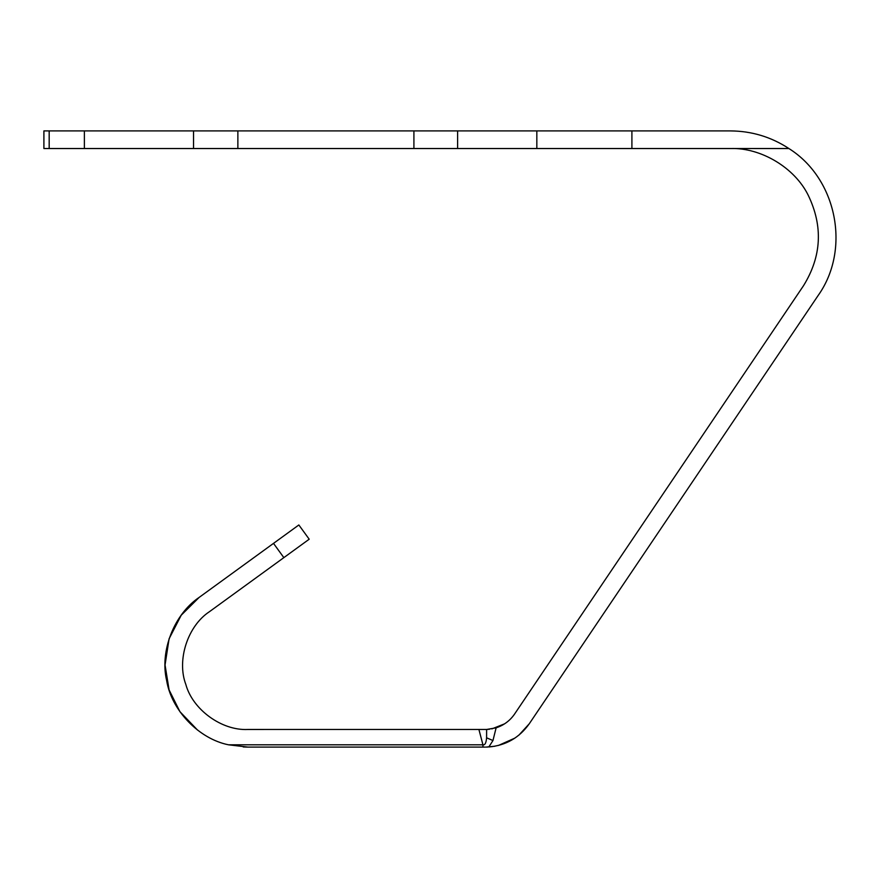 <?xml version="1.0" encoding="UTF-8"?>
<svg xmlns="http://www.w3.org/2000/svg" width="878" height="878" viewBox="0 0 878 878"><rect width="100%" height="100%" fill="white"/><g stroke="black" fill="none" stroke-linecap="round" stroke-linejoin="round"><path stroke-width="1.32" d="M529.247 723.801L818.066 295.612C851.012 249.44 836.964 178.618 788.883 148.525C836.964 178.618 851.012 249.44 818.066 295.612L529.247 723.801C519.337 737.74 505.86 745.466 488.816 746.98L492.964 740.538L496.114 727.829L486.621 729.464L486.588 737.805C486.171 742.964 484.952 745.301 482.944 744.807L482.944 747.09L247.794 747.09L228.51 744.807L482.944 744.807L478.905 729.475L486.368 729.464M486.631 747.068L487.619 747.046M486.313 747.079L494.885 746.234M486.884 729.453L489.54 729.245M197.605 730.134L179.924 711.674L169.092 689.91L165.053 664.997L169.092 638.778L181.241 615.182L199.152 597.402L298.849 524.967L309.199 539.213L209.502 611.648C187.683 625.915 176.577 660.102 185.84 684.467C192.666 709.633 221.75 730.759 247.794 729.475L486.621 729.464M84.387 148.525L43.9 148.525L43.9 130.91L84.387 130.91L84.387 148.525L237.872 148.525L237.872 130.91L413.911 130.91L413.911 148.525L536.831 148.525L536.831 130.91L457.614 130.91L457.614 148.525M788.883 148.525C771.147 136.924 751.678 131.063 730.485 130.91C751.678 131.063 771.147 136.924 788.883 148.525L730.496 148.525C761.05 147.537 794.733 167.775 808.21 195.223C823.191 226.272 821.61 256.453 803.469 285.767C821.61 256.453 823.191 226.272 808.21 195.223C794.733 167.775 761.05 147.537 730.496 148.525L536.831 148.525M413.911 148.525L237.872 148.525M529.236 723.801L518.909 735.138M514.947 738.08L498.408 745.466M491.867 728.894L504.554 723.845M514.618 713.99L803.469 285.767M485.457 747.09L482.944 747.09M243.239 746.958L247.794 747.09M457.614 130.91L413.911 130.91M631.908 148.525L631.908 130.91L536.831 130.91M631.908 130.91L730.485 130.91M237.872 130.91L84.387 130.91M193.544 148.525L193.544 130.91M496.114 727.829C503.851 725.283 510.03 720.662 514.651 713.957M273.508 543.383L283.846 557.629M199.152 597.402C174.096 614.216 159.653 651.147 166.644 680.505C171.429 710.302 198.922 738.881 228.51 744.807M486.588 737.805L492.964 740.538M49.179 148.525L49.179 130.91"/></g></svg>
